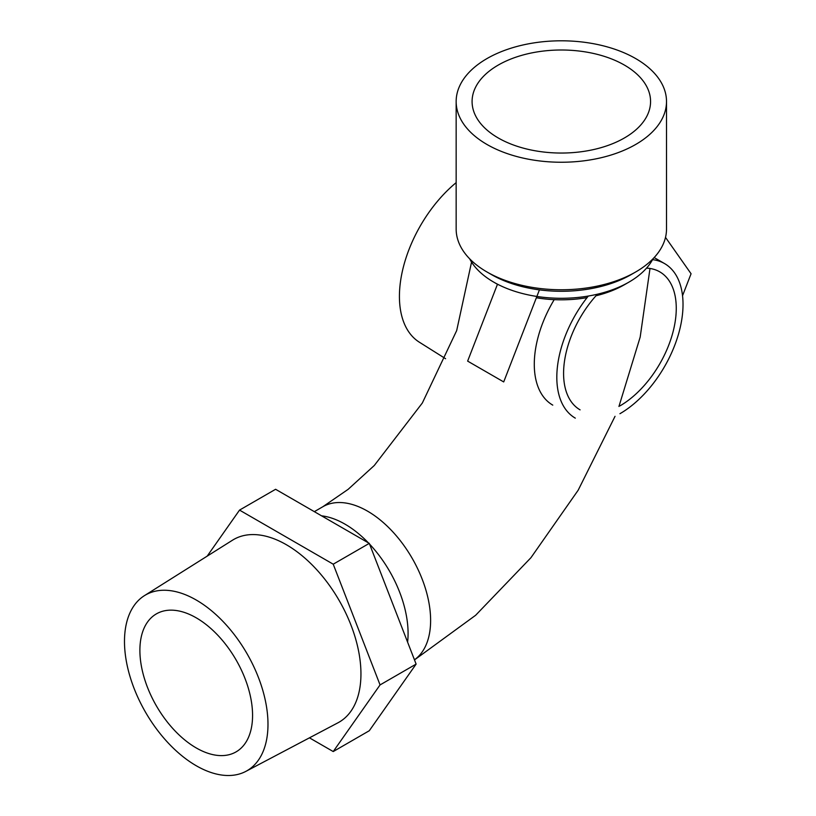 <?xml version="1.0" encoding="UTF-8"?>
<svg xmlns="http://www.w3.org/2000/svg" width="816" height="816" viewBox="0 0 816 816"><rect width="100%" height="100%" fill="white"/><g stroke="black" fill="none" stroke-linecap="round" stroke-linejoin="round"><path stroke-width="1.22" d="M486.958 144.463A105.172 60.721 180 0 1 456.154 101.521A105.172 60.721 180 0 1 561.326 40.8A105.172 60.721 180 0 1 666.509 101.521A105.172 60.721 180 0 1 601.576 157.621A105.172 60.721 180 0 1 486.958 144.463A105.172 60.721 180 0 1 456.154 101.521A105.172 60.721 180 0 1 561.326 40.8A105.172 60.721 180 0 1 666.509 101.521A105.172 60.721 180 0 1 601.576 157.621A105.172 60.721 180 0 1 486.958 144.463M498.229 137.955A89.24 51.52 180 0 1 472.087 101.521A89.24 51.52 180 0 1 561.326 50A89.24 51.52 180 0 1 650.566 101.521A89.24 51.52 180 0 1 595.476 149.124A89.24 51.52 180 0 1 498.229 137.955A89.24 51.52 180 0 1 472.087 101.521A89.24 51.52 180 0 1 561.326 50A89.24 51.52 180 0 1 650.566 101.521A89.24 51.52 180 0 1 595.476 149.124A89.24 51.52 180 0 1 498.229 137.955M666.509 229.041A105.172 60.721 180 0 1 635.695 271.973A105.172 60.721 180 0 1 486.958 271.973L486.958 271.973A105.172 60.721 180 0 1 456.154 229.041A105.172 60.721 180 0 0 486.958 271.973L486.958 271.973A105.172 60.721 180 0 0 635.695 271.973A105.172 60.721 180 0 0 666.509 229.041L666.509 101.521L666.509 229.041M631.196 274.574A98.797 57.038 180 0 1 491.467 274.574L486.958 271.973L491.467 274.574A98.797 57.038 180 0 0 631.196 274.574L635.695 271.973L631.196 274.574M536.357 297.758A89.24 51.52 0 0 0 587.051 297.626A89.24 51.52 0 0 1 536.357 297.758M595.986 295.769A89.24 51.52 0 0 0 624.434 284.723L628.942 282.122A95.615 55.202 0 0 0 652.973 258.835A95.615 55.202 0 0 1 628.942 282.122A95.615 55.202 0 0 1 493.721 282.122L493.721 282.122A95.615 55.202 0 0 0 628.942 282.122L624.434 284.723A89.24 51.52 0 0 1 595.986 295.769M469.679 258.835A95.615 55.202 0 0 0 493.721 282.122L498.229 284.723L493.721 282.122A95.615 55.202 0 0 1 469.679 258.835M407.602 642.131A89.24 51.52 -120 0 0 369.556 544.088A89.24 51.52 -120 0 1 407.602 642.131A89.24 51.52 -120 0 0 369.556 544.088M368.393 542.864A89.24 51.52 -120 0 0 344.974 524.137A89.24 51.52 -120 0 0 321.555 515.824A89.24 51.52 -120 0 1 368.393 542.864A89.24 51.52 -120 0 0 344.974 524.137A89.24 51.52 -120 0 0 321.555 515.824M196.238 765.734A101.47 58.589 -120 0 0 245.84 771.385A101.47 58.589 -120 0 0 262.823 690.469A101.47 58.589 -120 0 0 196.238 600.025A101.47 58.589 -120 0 0 144.391 595.67A101.47 58.589 -120 0 0 130.254 677.331A101.47 58.589 -120 0 0 196.238 765.734M196.238 747.935A79.682 46.002 -120 0 0 236.069 751.883A79.682 46.002 -120 0 0 236.069 659.879A79.682 46.002 -120 0 0 156.397 613.877A79.682 46.002 -120 0 0 144.177 677.719A79.682 46.002 -120 0 0 196.238 747.935M144.391 595.67L232.499 540.202A105.458 60.884 60 0 1 286.375 544.731A105.458 60.884 60 0 1 355.582 638.714A105.458 60.884 60 0 1 337.926 722.813L245.84 771.385M207.182 556.135L239.537 510.102L333.224 564.193L380.062 684.92L333.224 751.556L309.448 737.837M333.224 751.556L369.281 730.738L416.119 664.102L369.281 543.374L275.594 489.284L239.537 510.102M369.281 543.374L333.224 564.193M416.119 664.102L380.062 684.92M445.597 358.714L419.332 342.19A101.47 58.589 -60 0 1 402.594 270.229A101.47 58.589 -60 0 1 456.154 182.641M497.495 284.182L467.639 361.111L503.707 381.929L539.427 289.864M643.345 394.995L644.507 393.771M682.543 295.718L691.07 273.748L665.509 237.385M575.3 418.139A89.24 51.52 -60 0 1 588.305 296.045M652.545 259.641A89.24 51.52 -60 0 1 664.54 263.568A89.24 51.52 -60 0 1 678.218 335.08A89.24 51.52 -60 0 1 619.925 413.712M580.084 409.856A79.682 46.002 -60 0 1 597.414 294.209M646.527 268.148A79.682 46.002 -60 0 1 659.767 271.85A79.682 46.002 -60 0 1 671.976 335.692A79.682 46.002 -60 0 1 619.925 405.909M554.197 299.656A89.24 51.52 120 0 0 552.769 405.124M367.516 511.132A89.24 51.52 60 0 1 425.146 587.591A89.24 51.52 60 0 1 414.446 659.797A89.24 51.52 60 0 0 425.146 587.591A89.24 51.52 60 0 0 367.516 511.132A89.24 51.52 60 0 0 322.891 506.705A89.24 51.52 60 0 1 367.516 511.132M649.995 268.474L640.183 337.079L618.946 406.46L640.183 337.079L649.995 268.474M615.029 416.323L578.167 490.222L530.941 557.705L475.646 615.264L414.487 659.899L475.646 615.264L530.941 557.705L578.167 490.222L615.029 416.323M471.556 262.099L456.685 330.572L422.341 403.002L374.289 465.487L348.126 489.345L322.891 506.705L314.333 511.652L322.891 506.705L348.126 489.345L374.289 465.487L422.341 403.002L456.685 330.572L471.556 262.099M456.154 101.521L456.154 229.041L456.154 101.521M497.454 284.284L493.721 282.122L497.454 284.284M654.167 257.57L664.54 263.568"/></g></svg>
